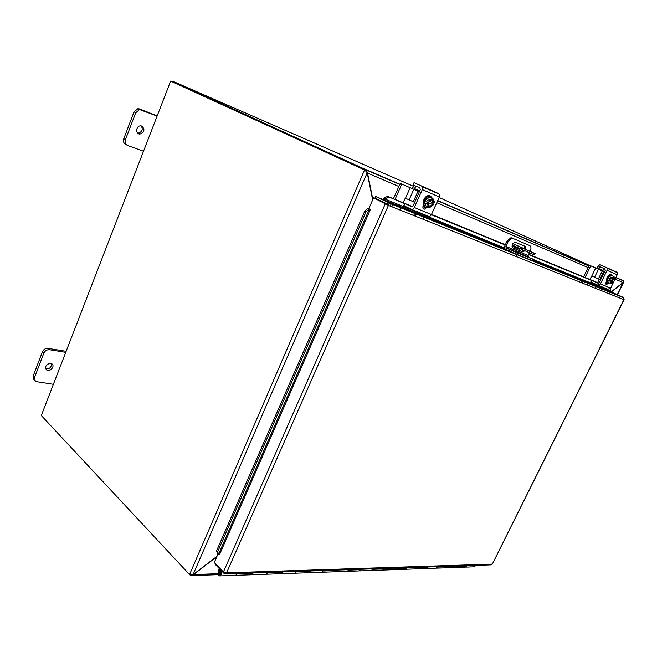 <?xml version="1.0" encoding="UTF-8"?>
<svg xmlns="http://www.w3.org/2000/svg" width="657" height="657" viewBox="0 0 657 657"><rect width="100%" height="100%" fill="white"/><g stroke="black" fill="none" stroke-linecap="round" stroke-linejoin="round"><path stroke-width="0.99" d="M53.381 384.32L35.379 381.479L34.509 377.561L43.838 353.154C45.037 350.715 46.902 349.573 49.447 349.721L65.741 352.357M50.605 363.346L51.837 363.814C55.467 366.048 49.916 372.486 46.59 369.899C44.676 366.442 46.023 364.257 50.605 363.346M66.143 351.314L48.027 348.366C45.489 348.21 43.625 349.352 42.426 351.791L33.129 376.141L34 380.058L34.813 380.888M45.703 368.799C49.677 369.103 51.558 367.353 51.353 363.551M143.505 151.241L127.663 145.542C125.38 144.425 124.641 142.462 125.43 139.67L135.712 112.774L139.539 109.579L157.105 116.075M141.822 126.062C145.066 129.314 144.507 131.975 140.13 134.036C135.424 134.496 135.703 126.013 140.426 125.857L141.822 126.062M157.171 115.903L139.654 108.939L137.847 108.709L134.02 111.887L123.771 138.734C122.982 141.518 123.73 143.472 126.004 144.597L126.555 144.91M137.642 133.059L138.455 133.116C142.191 131.802 143.127 129.396 141.271 125.906M512.846 243.681L521.83 247.845L521.19 249.192L534.527 254.949L535.168 253.61L512.887 243.616M516.418 256.033L516.854 255.113M519.087 250.374L519.605 249.282L511.992 246.137M530.741 253.43L531.373 252.083L521.83 247.845M531.373 252.083L533.969 253.159L533.328 254.497M535.168 253.61L533.969 253.159M524.458 248.937L531.603 252.058L524.458 248.937M519.523 246.638L517.289 245.669L519.523 246.638M504.814 251.376L505.249 250.44M521.19 249.192L512.205 245.012M623.444 281.451L623.641 282.272L611.371 291.93M610.829 292.365L609.524 293.392M617.293 294.599L623.091 282.428M372.659 199.876L367.181 172.758L364.955 170.147L365.801 170.508L170.639 81.082L364.955 170.147M170.639 81.082L41.309 415.536L189.865 574.883L193.043 574.67L216.982 556.307M365.267 170.278L365.924 171.263M475.799 565.8L483.018 565.135M193.413 574.39L191.244 575.598L191.015 575.006M216.818 556.693L193.56 574.538L218.157 573.717M365.703 171.025L366.713 170.196L367.214 172.931M611.215 291.864L623.025 282.518L623.222 280.744L615.938 277.361M398.832 186.489L367.534 173.078L372.856 199.424M609.359 293.326L610.665 292.299M190.234 574.949L190.908 575.532M366.475 169.966L172.676 81.205L171.633 81.517M439.131 197.478L589.321 265.329M527.563 256.797L529.353 257.618L527.563 256.797M511.885 250.424L513.7 251.261L511.885 250.424M509.356 251.105L515.753 253.939L516.394 252.584L509.988 249.75L509.356 251.105L504.839 248.74L504.707 246.129L506.941 241.357L508.033 241.858L505.89 246.432L506.276 248.001L532.186 258.768L534.116 259.745L533.328 259.466L532.704 260.78L533.492 261.059L534.116 259.745M528.515 257.051L528.129 255.516L529.386 252.855M530.166 251.212L530.224 251.097C531.341 248.354 531.193 246.523 529.78 245.603L511.754 237.916L510.817 237.793L506.941 241.357M515.753 253.939L532.704 260.78M506.276 248.001L509.988 249.75M508.033 241.858L511.91 238.294L512.846 238.425M511.754 237.916L529.78 245.603M524.844 250.859L522.578 251.918L512.78 247.894C511.458 245.718 512.156 243.804 514.874 242.154L525.214 246.342L525.748 249.167M516.394 252.584L533.328 259.466M512.493 247.714L521.502 251.409L523.752 250.366M524.672 248.666L524.368 245.989M224.546 572.567L224.127 573.512L214.962 564.108L215.209 563.55M610.501 288.349L610.337 291.593L533.714 260.583M591.801 280.547L528.565 254.596M505.225 245.02L431.37 214.716M404.655 203.752L387.531 196.328L383.557 198.406L384.542 199.211L388.525 197.133M384.542 199.211L384.649 200.254L375.64 196.484L387.49 202.184L623.386 297.432L624.002 299.444M383.557 198.406L383.121 199.523M369.398 208.934L368.125 208.318L364.849 210.889L366.146 211.513L369.398 208.934L368.109 208.318L368.979 208.663M366.146 211.513L217.664 551.708L216.58 550.837L217.492 553.301L218.567 554.171L217.664 551.708M387.03 204.549L373.562 197.806L368.848 208.597L370.441 209.386L369.423 208.942L218.592 554.171L219.504 554.475M598.773 283.11L528.696 254.316M521.798 251.483L512.403 247.623M505.356 244.733L431.518 214.396M412.514 206.594L387.531 196.328M364.849 210.889L216.58 550.837M370.441 209.394L219.561 554.524M224.127 573.512L224.85 573.881L226.591 572.838L223.421 571.968L214.248 562.564L218.091 553.777M373.562 197.806L388.427 205.395L387.917 202.471L387.49 202.184L386.784 203.793L374.933 198.085L375.64 196.484M384.649 200.254L505.044 248.978M610.156 291.437L623.386 297.432M387.917 202.471L387.285 204.705L386.784 203.793M624.142 299.658L492.339 564.1L623.887 299.674L388.427 205.395L226.591 572.838L492.339 564.1L491.116 564.864L225.4 573.865M386.513 203.974L385.404 203.53L223.421 571.968M221.105 570.416L219.988 570.448L219.627 571.894L220.038 571.828C221.081 572.97 220.99 573.873 219.775 574.547L219.077 572.715L219.939 569.217M323.671 570.531L321.741 572.263L323.63 570.539M336.795 570.087L334.922 571.795M349.122 569.676L347.208 571.352L349.081 569.676M361.514 569.249L359.675 570.917M373.168 568.855L371.279 570.498L373.127 568.863M384.887 568.461L383.088 570.079M395.925 568.083L394.06 569.685L395.892 568.091M407.036 567.714L405.262 569.291M417.507 567.352L415.659 568.913L417.466 567.361M428.044 566.999L426.294 568.535M437.981 566.663L436.158 568.174L437.948 566.663M465.723 567.122L474.198 566.819L475.939 565.381M237.612 573.446L235.625 575.343L237.571 573.454M253.339 572.92L251.368 574.768M268.072 572.419L266.101 574.251L268.031 572.419M282.847 571.918L280.917 573.717M296.701 571.45L294.755 573.224L296.66 571.45M310.613 570.974L308.716 572.732M447.992 566.326L446.284 567.829M219.192 568.445L218.247 572.247C217.96 574.169 218.428 575.392 219.652 575.91C222.074 574.555 222.255 572.748 220.177 570.473L219.988 570.448M457.453 566.006L455.646 567.484L457.412 566.006M466.971 565.677L465.287 567.147M236.159 575.318L250.802 574.801L252.773 572.937M266.635 574.234L280.358 573.742L282.321 571.935M295.289 573.208L308.182 572.748L310.12 570.99M322.275 572.247L334.405 571.812L336.327 570.104M347.734 571.335L359.174 570.925L361.071 569.266M371.805 570.473L382.596 570.087L384.476 568.477M394.578 569.66L404.786 569.299L406.642 567.722M416.177 568.888L425.835 568.543L427.674 567.016M436.667 568.157L445.832 567.829L447.647 566.334M456.155 567.467L464.852 567.155L466.642 565.693M220.423 572.058L220.07 572.748M220.243 572.296L219.906 573.191L220.423 574.284M600.58 279.898L599.792 279.562L603.709 271.579L604.497 271.916M599.209 279.315L600.465 280.137M594.593 277.197L598.494 269.23L595.71 267.99L591.809 275.965L599.792 279.562M591.809 275.965L589.814 279.43M601.5 289.4L601.188 290.049M604.547 271.817L602.674 270.988L604.555 271.793M597.813 285.811L597.517 286.411M597.287 286.895L596.63 288.218M589.042 265.666L590.503 266.323L590.988 265.945L589.534 265.288L589.042 265.666L583.588 276.868M581.42 281.319L581.1 281.984M590.503 266.323L585.067 277.476M582.907 281.919L582.578 282.576M589.534 265.288L602.674 270.988M603.709 271.579L602.313 270.955L598.396 278.946M595.168 287.626L595.562 286.813M597.615 282.633L599.135 279.529M604.506 271.899L602.641 271.086M598.494 269.23L602.313 270.955M587.342 284.489L587.744 283.668M595.71 267.99L590.988 265.945M597.969 283.192L591.645 280.26L598.683 283.151M591.711 280.301L591.07 282.034L591.883 280.375M600.49 266.956L599.603 267.079L597.903 268.951M596.449 268.302L598.724 265.789M602.477 271.012L604.21 269.091L605.04 269.033M599.455 264.459L598.814 266.208L599.389 264.426L616.43 271.99L606.288 267.522L606.986 268.089L607.084 270.339L600.416 283.923L597.665 285.105L591.07 282.034M599.627 264.541L606.288 267.522M597.895 283.167L599.266 282.576L605.269 270.339L604.875 268.927L598.814 266.208M605.811 283.652L606.846 282.518M597.821 285.163L607.906 289.269L610.632 288.111L617.219 274.766L617.112 272.556L616.43 271.99M608.341 283.159L606.6 284.588C605.697 284.399 605.582 283.479 606.255 281.82L606.362 281.598M610.279 274.412L611.133 274.018L611.897 274.725M613.819 281.368L609.376 279.447L613.819 281.368M614.106 280.046L614.681 277.87L613.162 277.221L611.437 278.913L613.49 277.689L614.106 280.046L613.687 277.706M611.757 279.036L613.835 279.923M609.376 279.447L609.967 278.24L611.437 278.913M612.997 279.57L612.423 280.736M612.735 282.666L613.827 281.377M610.846 280.112L610.591 282.42L609.926 281.081L610.78 280.079M611.371 278.88L611.634 277.607L614.016 276.531L614.755 278.601M610.599 283.454L610.591 282.42L612.119 283.06L610.599 283.454L608.234 282.37L607.553 279.997L609.261 276.531L611.634 277.607M607.553 279.997L609.926 281.081M611.306 282.461L613.244 281.122M613.515 281.245L611.774 282.6L611.158 280.243M609.261 276.531L611.642 275.455L614.016 276.531M607.536 282.822C604.497 282.756 607.618 274.306 610.682 274.339L611.273 274.437M609.359 282.888L608.448 283.159C605.13 283.52 608.193 274.642 611.396 274.667L612.809 275.981M424.299 206.355L423.831 206.167M403.012 202.685L405.312 198.151L414.666 202.34M423.478 217.746L423.1 218.584M416.965 212.408L416.612 213.188M416.333 213.821L415.553 215.553M399.941 183.968L401.534 184.699L402.24 184.247L400.647 183.517L399.941 183.968L393.428 198.751M390.841 204.614L390.455 205.485M401.534 184.699L395.038 199.408M392.459 205.263L392.073 206.134M400.647 183.517L419.371 191.787L418.008 191.203L413.319 201.732M413.943 214.913L414.419 213.853M409.163 199.785L413.82 189.298L402.24 184.247M413.82 189.298L418.008 191.203M400.064 209.337L400.54 208.261M411.619 206.766L404.761 203.514L412.424 206.651M403.956 205.756L404.958 203.621M416.595 186.465L415.741 186.728L413.77 189.257M412.177 188.543L414.378 185.463M413.196 184.929L414.009 182.662L438.556 193.544L421.531 186.03L422.287 186.711L422.311 189.577L414.312 207.505C413.483 209.057 412.448 209.632 411.2 209.23L403.989 205.797M414.214 182.753L421.531 186.03M411.537 206.733L413.097 205.871L420.283 189.725L419.897 187.951L413.245 184.954M426.935 207.284L424.734 209.172L423.124 208.417L425.153 206.815M429.276 195.638L430.877 196.303M411.372 209.304L428.364 216.219C429.604 216.613 430.631 216.054 431.452 214.543L439.336 197.026L439.303 194.209L438.556 193.544M424.734 209.172C422.96 209.098 422.467 207.826 423.248 205.345L423.379 205.058M428.224 195.638L429.095 195.244M433.275 204.861L426.615 201.978L433.275 204.861L430.861 206.963L433.267 204.853M426.615 201.978L427.321 200.393L433.981 203.284L434.285 201.978M432.421 202.611L431.731 204.146M428.249 202.726L428.298 205.887L427.165 204.031L428.15 202.685M428.865 201.099L429.218 199.457L431.378 199.03L428.955 201.141M428.709 207.398L428.298 205.887L430.861 206.963L428.709 207.398L426.106 206.183L424.553 202.824L426.598 198.258L429.218 199.457M424.553 202.824L427.165 204.031M433.152 202.923L432.413 199.794M429.506 206.068L430.36 206.101L432.446 204.499M433.973 203.276L433.932 200.13L431.378 199.03L432.807 198.274L434.326 201.51M429.489 201.37L431.55 199.761C433.201 199.695 433.842 200.796 433.448 203.054M432.741 204.631L430.655 206.241C429.021 206.298 428.397 205.206 428.775 202.956M426.598 198.258L430.187 197.075L432.807 198.274M425.227 206.832C421.071 206.043 423.519 196.377 428.077 195.671L430.228 196.032M427.962 207.045L427.329 207.226C421.909 208.589 423.461 196.944 428.865 196.024L430.598 196.164L432.158 197.979M423.133 205.633L423.855 205.904M34.509 377.561L33.129 376.141M42.426 351.791L43.838 353.154M49.447 349.721L48.027 348.366M125.43 139.67L123.771 138.734M134.02 111.887L135.712 112.774M141.354 109.818L139.654 108.939M367.181 172.758L193.043 574.67M189.545 574.588L364.545 169.958M623.025 282.518L615.075 279.118M588.114 267.571L436.765 202.734M366.031 169.629L399.834 184.223M437.734 200.582L588.951 265.847M615.88 277.476L622.828 280.473M413.516 186.301L172.676 81.205M529.016 257.487L527.702 256.903M513.38 251.138L512 250.514M528.129 255.516L505.89 246.432M522.578 251.918L521.502 251.409M383.532 198.439L504.469 247.927M534.034 259.926L610.197 290.837M224.522 573.775L225.088 572.732M220.087 572.682L219.077 572.715M237.423 573.947L252.592 573.43M267.892 572.904L282.14 572.411M296.529 571.918L309.948 571.459M323.499 570.99L336.154 570.555M348.949 570.112L360.907 569.701M373.004 569.291L384.312 568.896M395.769 568.502L406.486 568.141M417.343 567.763L427.51 567.418M437.825 567.057L447.491 566.728M457.297 566.391L466.486 566.079M599.808 266.66L599.603 267.079M598.207 268.335L602.814 270.331M607.084 270.339L617.219 274.766M610.632 288.111L600.416 283.923M410.165 187.672L405.517 198.168M415.98 186.186L415.741 186.728M414.14 188.436L419.766 190.883M422.311 189.577L439.336 197.026M431.452 214.543L414.312 207.505M46.59 369.899L45.982 369.3M137.847 108.709L139.539 109.579M140.13 134.036L138.455 133.116M623.641 282.272L617.49 294.689M218.395 574.67L191.91 575.581M366.713 170.196L399.735 184.445M437.644 200.787L588.869 266.019M615.806 277.632L623.312 280.868M510.817 237.793L511.91 238.294M505.956 247.738L528.195 256.788M523.095 251.992L522.019 251.483M384.485 200.106L504.937 248.872M533.739 260.533L610.189 291.478M623.871 297.835L388.156 202.734M446.727 567.804L455.646 567.484M426.754 568.51L436.158 568.174M405.739 569.266L415.659 568.913M383.573 570.054L394.06 569.685M360.176 570.892L371.279 570.498M335.44 571.771L347.208 571.352M309.25 572.707L321.741 572.263M281.467 573.701L294.755 573.224M251.943 574.76L266.101 574.251M220.185 575.893L235.625 575.343M220.177 570.473L221.13 570.44M590.922 265.937L589.46 265.28M590.832 281.919L591.645 280.26M598.568 266.093L599.389 264.426M606.986 268.089L617.112 272.556M606.6 284.588L606.033 284.325M603.627 273.69L603.192 273.493M601.738 277.533L601.073 277.229M611.396 274.667L610.682 274.339M402.027 184.231L400.433 183.5M403.792 205.698L404.761 203.514M413.039 184.855L414.009 182.662M422.287 186.711L439.303 194.209M428.865 196.024L428.077 195.671M424.061 206.142L422.977 206.109"/></g></svg>
